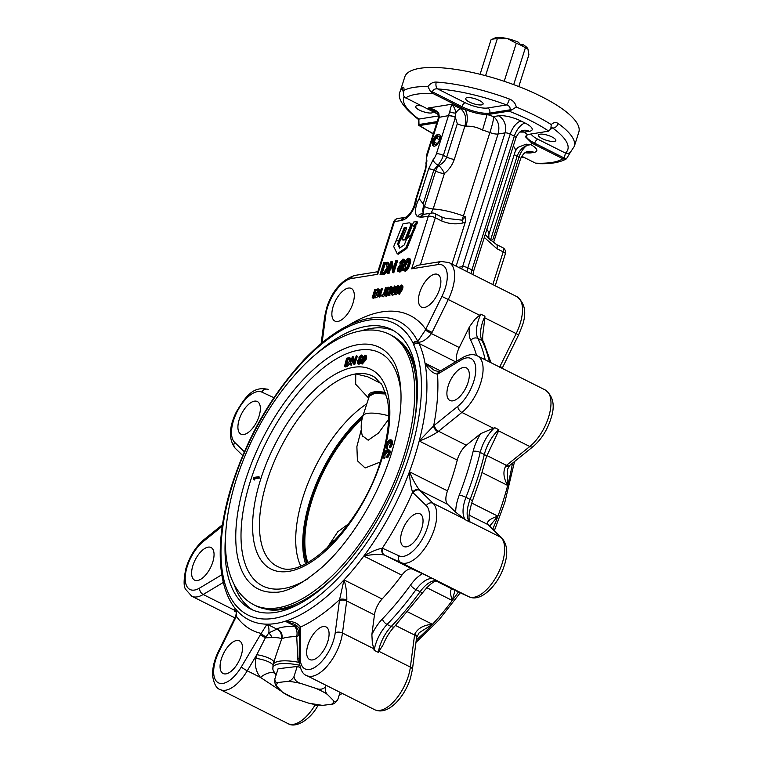 <?xml version="1.0" encoding="UTF-8"?>
<svg xmlns="http://www.w3.org/2000/svg" width="763" height="763" viewBox="0 0 763 763"><rect width="100%" height="100%" fill="white"/><g stroke="black" fill="none" stroke-linecap="round" stroke-linejoin="round"><path stroke-width="1.14" d="M485.573 75.699L497.276 38.818A20.868 5.913 -162.4 0 0 493.508 38.999A20.868 5.913 -162.4 0 0 491.496 39.571A20.868 5.913 -162.4 0 0 491.019 39.829L480.089 74.288M518.802 86.572L528.912 54.707L527.901 48.87L525.383 47.802L513.699 84.636M525.383 47.802A20.868 5.913 -162.4 0 0 521.272 45.446A20.868 5.913 -162.4 0 0 516.284 43.233L504.209 81.298M404.066 96.643A86.076 24.406 -162.4 0 0 418.868 119.085A5.217 3.786 -54.2 0 1 417.332 118.551L417.332 118.551C402.435 106.658 396.741 97.54 400.26 91.188L404.8 76.882A91.293 25.885 17.6 0 1 541.301 96.51A91.293 25.885 17.6 0 1 578.831 132.094L574.291 146.401A91.293 25.885 17.6 0 0 558.23 123.539A5.217 3.786 -54.2 0 1 552.66 128.031L551.83 127.602M400.26 91.188A91.293 25.885 17.6 0 1 402.769 87.478C403.78 86.677 404.161 87.659 403.894 90.425L403.369 95.213L404.59 97.216L434.195 112.275A20.868 5.913 17.6 0 1 436.903 113.754A13.038 12.504 -168.4 0 1 437.876 114.088M403.894 90.425A91.293 25.885 17.6 0 1 427.938 86.553C430.38 83.425 433.165 81.937 436.293 82.07A91.293 25.885 17.6 0 1 509.436 99.037C513.156 100.497 515.435 103.158 516.265 107.039A91.293 25.885 17.6 0 1 535.245 115.585A91.293 25.885 17.6 0 1 551.258 124.607C553.595 122.318 555.912 121.966 558.23 123.539M552.069 136.997A9.127 2.585 17.6 0 1 555.826 140.554A9.127 2.585 17.6 0 1 542.178 138.589A9.127 2.585 17.6 0 1 538.42 135.032A9.127 2.585 17.6 0 1 552.069 136.997M479.336 100.468A9.127 2.585 17.6 0 1 483.093 104.035A9.127 2.585 17.6 0 1 469.436 102.07A9.127 2.585 17.6 0 1 465.688 98.513A9.127 2.585 17.6 0 1 479.336 100.468M433.136 111.741A9.127 2.585 17.6 0 1 433.107 112.085A9.127 2.585 17.6 0 1 419.45 110.13A9.127 2.585 17.6 0 1 415.701 106.562A9.127 2.585 17.6 0 1 421.624 105.962M427.938 86.553L430.141 90.902L433.031 93.534A86.076 24.406 -162.4 0 0 405.658 97.941M551.744 127.612L548.769 131.141A86.076 24.406 -162.4 0 0 530.905 120.812A86.076 24.406 -162.4 0 0 508.94 111.14L510.085 109.824C510.418 107.335 509.274 105.704 506.661 104.932A86.076 24.406 -162.4 0 0 437.695 88.937C435.168 88.518 433.365 89.462 432.287 91.779A5.217 1.478 -162.4 0 0 430.141 90.902M509.76 110.854L511.792 109.834A5.217 1.478 17.6 0 0 510.085 109.824L489.712 113.105A3.91 3.271 -99.2 0 0 487.757 107.984A16.958 4.807 -162.4 0 1 465.192 102.747L437.695 88.937A5.217 3.271 -86.2 0 1 436.293 82.07M487.757 107.984L506.661 104.932A5.217 0.83 -69.7 0 0 509.436 99.037M402.769 87.478A5.217 4.931 48.3 0 0 403.369 91.827M511.792 109.834L516.265 107.039M550.752 129.395L551.258 124.607M438.563 115.871A16.958 4.807 -162.4 0 1 437.771 116.043L418.868 119.085L419.011 125.475L419.736 125.523A86.076 24.406 -162.4 0 0 433.374 133.668M417.332 118.551C418.353 118.77 418.753 120.84 418.534 124.779L418.505 124.874A5.217 1.478 17.6 0 1 419.345 124.455L437.209 121.575M419.011 125.475L418.505 124.874L419.011 125.475M564.019 159.114L566.442 158.818C559.746 162.624 550.018 164.217 537.257 163.587L535.473 163.129A86.076 24.406 -162.4 0 0 562.846 158.714L564.019 159.114L565.45 153.086A5.217 4.931 48.3 0 0 570.428 152.219A5.217 4.931 48.3 0 0 570.428 152.209L574.291 146.401M566.442 158.818L570.514 152.133M436.827 122.767L419.736 125.523M438.792 113.429A5.217 1.993 157.9 0 0 438.286 114.917L432.898 109.815L428.358 108.003C433.498 108.89 436.98 110.702 438.792 113.429L439.326 117.111A5.217 1.545 -162.8 0 0 438.458 117.636L438.458 117.636A5.217 1.545 -162.8 0 0 438.439 117.712M435.892 111.779L428.358 108.003L451.686 104.235L460.699 108.766A7.821 3.681 -63.3 0 0 455.807 113.086A5.217 1.784 -172.5 0 1 449.722 111.675L451.686 104.235C454.014 106.648 455.387 109.595 455.807 113.086L455.425 117.302A5.217 1.412 -162 0 0 448.52 115.633L439.269 117.292A5.217 1.478 -162.4 0 0 438.41 117.788L426.364 155.747L426.174 164.732L425.115 169.767A3.91 1.106 17.6 0 1 425.754 169.405L426.927 160.783A5.217 4.235 158.8 0 0 426.155 164.694M414.986 226.115L416.712 224.37L417.647 222.09L416.617 221.575L413.575 222.062L407.27 238.266M411.858 235.519L415.835 226.535L413.308 226.258L415.682 223.855L416.712 224.37M439.555 289.206A18.255 8.584 -63.3 0 0 437.848 274.489A18.255 8.584 -63.3 0 0 419.764 292.401A18.255 8.584 -63.3 0 0 421.462 307.117A18.255 8.584 -63.3 0 0 439.555 289.206M439.889 139.639A6.524 3.062 -63.3 0 0 439.288 134.383A6.524 3.062 -63.3 0 0 432.821 140.783A6.524 3.062 -63.3 0 0 433.432 146.038A6.524 3.062 -63.3 0 0 439.889 139.639M401.176 284.923C402.12 285.391 402.168 286.774 401.3 289.072L398.391 293.698C397.466 293.221 397.437 291.838 398.315 289.549L401.176 284.923L402.206 285.438C403.15 285.915 403.188 287.289 402.33 289.587L399.421 294.213L398.048 293.65L399.421 294.213M392.544 287.203L389.454 295.615L388.424 295.1L390.809 287.613L390.103 287.727L390.646 286.831L392.544 287.203M388.806 288.414L387.89 289.568L388.205 293.879L386.288 296.33L385.735 296.054M385.067 293.717L385.496 294.966L386.736 293.421L386.402 289.158L388.052 287.041L388.729 288.271L388.214 288.843L387.776 287.899L386.86 289.043L387.175 293.364L385.258 295.815L384.562 294.194L385.067 293.717L386.088 294.585M388.729 288.271L389.759 288.786L389.359 287.594L388.052 287.041M389.759 288.786L389.244 289.358L388.214 288.843M386.25 290.55L385.22 293.793M384.647 295.386L383.284 296.817L382.53 296.025M378.219 293.469L376.893 297.646L375.425 297.198L378.066 288.853L379.011 294.632L381.433 288.309L378.782 296.654L377.847 290.894L375.425 297.198M378.162 288.834L379.192 289.358L379.659 292.572M381.433 288.309L382.463 288.824L379.812 297.169L378.686 296.673M375.825 297.398L373.221 298.238L372.191 297.723L374.833 289.377L377.933 289.291M377.571 290.426L376.035 290.674L375.453 292.525M376.483 293.85L374.948 294.098L374.156 296.588M409.349 258.714C410.904 259.201 411.057 261.165 409.798 264.589C408.901 267.956 407.423 270.178 405.372 271.246L403.713 270.646L405.372 271.246M433.05 159.801L428.587 168.947A3.91 1.106 17.6 0 1 433.794 170.159L437.924 165.113A5.217 2.26 -138.5 0 1 433.05 159.801A8.479 3.987 -63.3 0 0 436.417 153.773L449.722 111.675M388.729 268.128C387.375 271.981 385.553 274.117 383.274 274.518L380.05 274.356L383.837 262.434L388.396 262.787C389.483 263.645 389.597 265.429 388.729 268.128L387.699 267.613C386.345 271.466 384.533 273.602 382.244 274.003L380.05 274.356M391.362 266.049L388.968 273.602L387.308 273.183L391.085 261.261L392.916 269.873L395.892 260.488L396.522 260.383L392.745 272.305L390.904 263.721L387.938 273.087L387.308 273.183M391.219 261.242L392.249 261.757L393.489 268.071M396.522 260.383L397.552 260.908L393.775 272.83L392.602 272.334M403.98 259.582L405.01 262.348M404.314 263.788L403.207 264.999L403.694 265.734M403.083 269.158L399.965 272.114L398.048 271.514L399.965 272.114M396.34 288.052L395.215 292.115M394.366 293.85L392.821 295.281L391.448 294.718L392.821 295.281M395.606 286.506L396.274 286.974M398.639 286.831L397.332 288.261L395.854 287.813L397.885 285.457L399.621 286.402M397.771 293.335L395.682 294.699L394.652 294.184L394.404 292.01L395.368 293.374L396.998 291.437L396.283 289.873L398.067 287.479L397.618 286.316L396.302 287.737L397.332 288.261M394.853 291.933L395.883 292.448L395.844 293.555M352.992 303.159A18.255 8.584 -63.3 0 0 351.285 288.443A18.255 8.584 -63.3 0 0 333.193 306.354A18.255 8.584 -63.3 0 0 334.9 321.07A18.255 8.584 -63.3 0 0 352.992 303.159M397.199 253.717L398.219 254.232L406.879 248.461L412.106 235.653L411.076 235.138L406.793 238.657L404.237 244.952L399.545 248.08L397.571 244.026L398.591 244.541L400.003 241.07L398.973 240.555L395.949 241.051L393.708 246.563L397.199 253.717L405.849 247.946L406.879 248.461M400.127 247.689L398.591 244.541M396.14 240.583L399.173 240.087L404.19 227.727L406.116 227.412A1.574 0.734 116.7 0 1 406.298 227.45A1.574 0.734 116.7 0 1 406.355 228.948L402.025 239.601L403.055 240.116L406.107 239.611L410.923 227.765A4.588 2.155 -63.3 0 0 410.713 223.454L409.683 222.939A4.588 2.155 -63.3 0 0 408.949 222.844L402.95 223.836L396.14 240.583L396.789 240.917M399.345 240.746L400.194 240.603L405.22 228.242L406.555 228.023M433.832 146.172A6.524 3.062 116.7 0 1 433.174 144.789A6.524 3.062 116.7 0 1 433.146 144.627M423.589 206.077L424.438 206.506C423.236 210.722 423.141 213.297 424.152 214.231A5.217 4.578 128.6 0 0 417.495 216.692A15.651 7.353 116.7 0 1 416.646 204.474A15.651 7.353 116.7 0 1 419.164 198.638L423.103 203.855L423.589 206.077A10.434 4.902 -63.3 0 0 424.152 214.231L424.19 214.269M434.5 146.162A6.228 2.928 116.7 0 1 433.117 144.474A6.228 2.928 116.7 0 1 433.994 139.715A6.228 2.928 116.7 0 1 437.848 135.061A6.228 2.928 116.7 0 1 440.022 135.165M437.981 134.994A6.524 3.062 116.7 0 1 438.124 134.927A6.524 3.062 116.7 0 1 439.631 134.631M436.446 144.236L435.044 144.579L434.147 142.052A4.521 2.127 -63.3 0 0 435.044 144.579A4.521 2.127 -63.3 0 0 436.169 144.398A4.521 2.127 -63.3 0 0 437.771 143.005A4.521 2.127 -63.3 0 0 438.963 141.021A4.521 2.127 -63.3 0 0 439.593 138.885A4.521 2.127 -63.3 0 0 439.602 137.559A4.521 2.127 -63.3 0 0 438.706 136.358A4.521 2.127 -63.3 0 0 435.978 137.941A4.521 2.127 -63.3 0 0 434.147 142.052L435.978 137.941L438.706 136.358L439.526 137.617M435.978 137.941L439.44 139.677M434.147 142.052L437.237 143.597M401.3 289.072L402.33 289.587M398.763 289.473L398.677 292.839L400.031 291.266L400.918 285.782L398.763 289.473L399.793 289.997L399.211 292.506M401.948 286.297L399.793 289.997M397.885 285.457L398.515 287.413L397.409 289.215L397.466 291.294L395.091 294.232L396.121 294.747M398.515 287.413L398.992 287.651M397.409 289.215L398.286 289.654M397.666 289.854L398.152 290.093M394.576 285.991C395.53 286.459 395.568 287.842 394.7 290.131L391.791 294.766C390.866 294.28 390.837 292.897 391.715 290.617L394.576 285.991L395.949 286.545M394.7 290.131L395.73 290.655M392.163 290.541L392.077 293.908L393.431 292.324L394.318 286.84L392.163 290.541L393.193 291.056L392.621 293.574M395.348 287.355L393.193 291.056M391.524 286.688L388.424 295.1M388.872 295.033L389.903 295.548M390.103 287.727L390.675 288.013M386.86 289.043L387.89 289.568M386.784 290.083L387.814 290.598M387.175 293.364L388.205 293.879M386.002 287.575L384.209 293.211L382.253 296.302L381.5 295.51L381.929 294.833L382.521 295.443L383.799 293.202L385.553 287.641L386.917 288.032M383.284 296.817L381.5 295.51M381.929 294.833L382.816 295.271M378.782 296.654L379.812 297.169M375.863 297.122L376.893 297.646M377.313 288.977L377.036 289.835L375.005 290.159L374.194 292.725L376.226 292.401L375.949 293.259L373.918 293.583L372.907 296.788L374.938 296.464L374.662 297.322L372.191 297.723M377.036 289.835L377.656 290.14M375.005 290.159L376.035 290.674M376.226 292.401L376.846 292.715M375.949 293.259L376.579 293.564M373.918 293.583L374.948 294.098M374.938 296.464L375.558 296.778M374.662 297.322L375.692 297.837M408.319 258.199C409.874 258.686 410.027 260.65 408.768 264.074C407.871 267.441 406.393 269.663 404.342 270.731C402.816 270.226 402.692 268.261 403.97 264.847C404.829 261.499 406.278 259.277 408.319 258.199L409.979 258.791M408.768 264.074L409.798 264.589M404.6 264.742C403.57 267.412 403.617 269.005 404.752 269.501L406.917 267.212L408.138 264.17C409.13 261.518 409.073 259.935 407.947 259.42L404.6 264.742L405.63 265.257L404.962 269.444M408.978 259.935L405.63 265.257M402.187 264.484L402.54 267.431L401.224 269.988L398.935 271.599C397.533 271.752 397.122 270.655 397.714 268.309L400.136 264.818L399.907 262.453L402.95 259.058L403.98 261.833L402.187 264.484L403.207 264.999M402.54 267.431L403.207 267.765M401.224 269.988L402.254 270.503M402.95 259.058L404.609 259.649M403.98 261.833L404.886 262.291M403.102 260.345L400.537 262.367L401.338 264.103L403.36 261.89L402.53 260.288L403.408 260.727M401.538 265.39L398.334 268.242L399.326 270.379L401.901 267.555L400.966 265.324L401.91 265.801M398.639 270.302L399.326 270.379M401.996 265.848L399.364 268.757L399.287 270.379M398.334 268.242L399.364 268.757M403.56 260.803L401.567 262.882L401.519 264.065M400.537 262.367L401.567 262.882M392.745 272.305L393.775 272.83M387.938 273.087L388.968 273.602M387.366 262.272C388.453 263.13 388.567 264.904 387.699 267.613M381.08 273.03L384.008 272.267L387.06 267.708L386.641 263.454L384.085 263.55L381.08 273.03M387.671 263.979L385.115 264.074L382.339 272.82M384.085 263.55L385.115 264.074M438.286 114.917L438.41 117.788M455.425 117.302L455.397 117.426A5.217 1.478 -162.4 0 0 448.453 115.814M406.116 218.533A5.217 3.357 -126.7 0 1 407.118 216.415C411.457 212.619 414.156 207.546 415.215 201.203L416.34 199.095A15.651 7.353 116.7 0 1 406.116 218.533L402.425 220.316L394.433 221.623A5.217 4.359 -99.2 0 1 397.723 218.542A5.217 5.217 0 0 0 393.574 222.109L377.609 272.439L377.733 274.289L351.409 278.533A28.689 13.486 -63.3 0 0 327.537 307.26A28.689 13.486 -63.3 0 0 325.744 315.157L322.129 342.768M401.233 220.526A5.217 4.359 -99.2 0 1 404.514 217.445L397.723 218.542M402.425 220.316A5.217 4.33 -100.8 0 1 405.563 217.255L404.514 217.445M407.118 216.415L405.563 217.255M303.588 360.174L304.094 359.592A3.91 1.888 43.7 0 0 303.836 360.746L303.56 361.061A3.91 1.421 -141.4 0 1 303.588 360.174L302.205 361.776A3.91 1.831 -136.9 0 0 301.976 362.902A163.024 76.634 -63.3 0 0 232.858 483.589A163.024 76.634 -63.3 0 0 273.946 618.354A163.024 76.634 -63.3 0 0 409.578 455.101A163.024 76.634 -63.3 0 0 413.708 344.895A3.91 3.233 -24.9 0 1 419.011 343.455A166.935 78.475 116.7 0 1 425.01 363.131L434.481 370.551L439.24 371.6A5.217 3.872 62.7 0 0 437.514 374.175C432.821 373.422 428.653 369.74 425.01 363.131L440.47 370.885M304.094 359.592C335.911 326.783 365.029 313.097 391.448 318.533A167.107 78.56 116.7 0 1 417.771 341.433A3.91 3.262 153.5 0 0 413.088 343.14A163.263 76.748 -63.3 0 0 303.836 360.746M425.353 330.141L425.754 329.282L432.096 332.363L431.438 333.584L425.353 330.141L417.771 341.433L418.591 342.253A3.91 3.042 165.5 0 0 413.184 343.398L413.088 343.14M447.509 490.876A166.935 78.475 -63.3 0 0 452.85 475.425A166.935 78.475 -63.3 0 0 457.266 460.118L419.202 441.004L433.661 425.868A20.868 9.814 116.7 0 1 434.481 425.172L457.838 406.336A28.689 13.486 -63.3 0 0 473.68 381.653A28.689 13.486 -63.3 0 0 461.291 359.955L438.315 373.727A20.868 9.814 116.7 0 1 437.514 374.175A174.756 82.156 116.7 0 1 433.661 425.868A5.217 2.985 -131.5 0 0 437.933 431.791C431.801 435.759 425.554 438.83 419.202 441.004A166.935 78.475 116.7 0 1 414.786 456.312A166.935 78.475 116.7 0 1 409.445 471.763C412.678 479.422 416.026 485.497 419.469 489.989A5.217 4.502 141.2 0 0 412.602 492.249C410.828 486.823 409.779 479.994 409.445 471.763L447.509 490.876A15.651 7.353 -63.3 0 0 447.576 504.305L455.721 512.24A31.302 14.716 116.7 0 1 457.991 498.697A31.302 14.716 116.7 0 1 459.25 495.13A193.02 90.74 -63.3 0 0 473.117 451.419A31.302 14.716 116.7 0 1 474.109 447.891A31.302 14.716 116.7 0 1 480.642 433.67L466.317 445.22A15.651 7.353 -63.3 0 0 457.266 460.118M420.384 217.426A5.217 4.387 82.6 0 1 423.827 214.317L424.857 214.165A5.217 4.359 80.8 0 0 421.567 217.255L417.495 216.692M348.348 325.41A177.369 83.386 116.7 0 1 425.754 329.282L441.92 296.425A28.689 13.486 -63.3 0 0 437.981 264.58L411.658 268.824L428.367 216.158A5.217 1.478 17.6 0 1 435.311 217.77A5.217 2.451 116.7 0 0 434.824 213.554L441.167 216.74A5.217 2.451 116.7 0 1 441.653 220.955L435.311 217.77L420.365 264.866M441.167 216.74L445.296 218.256L462.13 220.154A5.217 2.861 80.2 0 1 463.084 222.92C455.931 224.589 448.787 223.931 441.653 220.955M508.94 111.14L489.331 114.297A20.868 5.913 17.6 0 1 487.09 114.488C480.49 114.46 473.003 112.724 464.629 109.281A49.557 14.058 17.6 0 0 460.699 108.766C465.401 112.829 466.794 118.589 464.896 126.057L454.3 159.438C452.364 165.008 449.054 169.72 444.381 173.573A7.821 2.222 17.6 0 1 435.673 171.103L424.438 206.506A7.821 2.222 -162.4 0 0 433.146 208.976A36.519 10.358 17.6 0 1 463.408 215.996L462.13 220.154L465.516 216.692L465.335 222.023L463.084 222.92M411.658 268.824L417.361 265.343L441.262 261.49A5.217 4.359 -99.2 0 0 437.981 264.58M476.56 355.52A193.02 90.74 -63.3 0 0 470.781 340.403A31.302 14.716 116.7 0 1 469.55 326.64L459.259 347.546L431.438 333.584C426.918 339.173 422.635 342.062 418.591 342.253L418.591 342.253A15.651 7.353 -63.3 0 0 419.011 343.455L455.597 361.824M492.822 284.58L503.199 251.857L496.856 248.671A5.217 2.451 -63.3 0 0 496.37 244.465L502.712 247.651A5.217 2.451 -63.3 0 1 503.199 251.857A5.217 1.478 17.6 0 1 505.344 253.888L495.225 285.782M485.268 234.403L488.291 237.942L496.37 244.465M496.856 248.671L484.305 237.417M499.422 367.718L499.984 366.459L502.435 367.737L518.611 334.89L516.16 333.612A33.906 15.937 -63.3 0 0 520.042 323.998A33.906 15.937 -63.3 0 0 516.875 296.654C525.097 303.14 526.871 312.925 522.188 326.03L518.611 334.89M491.258 240.908A10.434 4.902 116.7 0 1 491.477 240.173L493.051 238.981C495.244 238.228 495.988 237.522 495.282 236.864M493.48 242.691L520.585 158.771A3.91 1.106 -162.4 0 0 518.983 157.245L517.095 156.301A7.821 2.222 17.6 0 1 514.3 154.374M486.756 455.473L506.441 465.363A5.217 3.205 -128.9 0 0 509.76 465.392L507.567 469.169L507.672 485.43C503.418 477.934 502.807 471.42 505.821 465.878A15.651 7.353 116.7 0 1 506.441 465.363L529.789 446.527A33.906 15.937 -63.3 0 0 548.511 417.351A33.906 15.937 -63.3 0 0 545.345 390.017C553.547 396.426 555.321 406.212 550.657 419.392C546.852 430.771 541.005 439.822 533.118 446.555A5.217 3.205 -128.9 0 1 529.789 446.527L498.611 430.876L486.403 456.799A5.217 2.012 13.8 0 0 484.333 454.51A26.085 12.265 116.7 0 1 485.163 451.572A26.085 12.265 116.7 0 1 498.84 429.731L498.611 430.876M509.131 465.926A5.217 2.985 -131.5 0 1 505.821 465.878M452.86 589.389A5.217 4.607 -65.4 0 1 452.726 589.332L468.978 596.78C481.148 602.684 498.449 584.735 504.343 565.373C508.187 553.747 507.395 544.658 501.968 538.096L488.682 525.144A5.217 4.502 141.2 0 0 488.682 525.144A5.217 4.502 141.2 0 0 487.357 524.086C487.023 521.158 490.542 518.525 497.915 516.189L489.665 526.108M454.977 590.362L452.268 600.491C449.97 593.471 449.932 589.675 452.154 589.103A15.651 7.353 116.7 0 1 452.602 589.265L468.844 596.714A33.906 15.937 -63.3 0 0 502.197 563.332A33.906 15.937 -63.3 0 0 500.967 537.381L487.691 524.448A15.651 7.353 116.7 0 1 487.357 524.086M436.407 581.139L452.602 589.265A5.217 4.607 -65.4 0 0 452.726 589.332A5.217 4.588 -73.1 0 1 452.154 589.103M363.808 556.065C370.894 551.811 377.065 549.188 382.311 548.206A20.868 9.814 116.7 0 1 382.902 548.435L399.144 555.884A28.689 13.486 -63.3 0 0 427.366 527.634A28.689 13.486 -63.3 0 0 426.326 505.669L413.05 492.745A20.868 9.814 116.7 0 1 412.602 492.249A174.756 82.156 116.7 0 1 382.311 548.206A5.217 4.588 -73.1 0 0 384.266 555.006C378.925 554.024 372.106 554.377 363.808 556.065A166.935 78.475 116.7 0 1 344.008 579.899C345.982 585.822 346.907 592.555 346.812 600.1A5.217 2.499 -170.2 0 0 339.583 599.632L344.008 579.899L382.072 599.012A15.651 7.353 -63.3 0 0 374.452 614.902L371.877 634.558A31.302 14.716 116.7 0 1 382.435 618.898A193.02 90.74 -63.3 0 0 410.57 585.04A31.302 14.716 116.7 0 1 422.444 573.69L412.487 569.122A15.651 7.353 -63.3 0 0 401.863 575.178L363.808 556.065A166.935 78.475 -63.3 0 0 409.445 471.763M294.289 624.182L285.267 621.235C292.601 621.034 297.704 622.98 300.593 627.072A20.868 9.814 116.7 0 1 300.603 628.083L300.221 657.458A28.689 13.486 -63.3 0 0 313.431 668.13A28.689 13.486 -63.3 0 0 333.412 640.729A28.689 13.486 -63.3 0 0 335.215 632.832L339.411 600.777A20.868 9.814 116.7 0 1 339.583 599.632A174.756 82.156 116.7 0 1 300.593 627.072A5.217 3.51 -2.3 0 0 299.497 629.351L299.506 630.085A5.217 3.31 0.7 0 1 300.603 628.083M299.439 635.445L296.721 636.418C288.776 636.847 283.779 637.658 281.728 638.841L281.175 638.593C279.592 637.849 276.597 637.506 272.191 637.572L265.381 637.811L268.814 632.889L277.122 628.998C279.392 627.386 285.114 626.461 294.299 626.223L297.055 625.927M266.411 637.677L265.991 637.01A5.217 0.973 -147.6 0 1 261.223 633.424L267.031 624.172A166.935 78.475 116.7 0 0 285.267 621.235L295.081 626.165A7.821 5.532 -98.6 0 1 298.695 635.77M294.299 626.223A7.821 4.607 -91.6 0 1 296.721 636.418L297.799 658.908A13.038 6.066 -14.8 0 0 299.134 658.345M277.122 628.998A7.821 7.582 -124.7 0 1 281.728 638.841L276.225 654.711M302.205 361.776C271.094 395.902 247.765 436.627 232.21 483.952C211.771 547.329 217.426 604.554 249.396 620.081A166.935 78.475 -63.3 0 0 267.031 624.172L276.845 629.103A7.821 7.277 -100.2 0 1 281.175 638.593M267.031 624.172C268.681 625.87 269.282 628.769 268.814 632.889A7.821 2.318 -120.9 0 1 272.191 637.572M299.182 661.845A13.038 5.846 -15.9 0 1 298.257 662.227L297.799 658.908M281.814 691.516L260.46 677.42C256.139 672.069 254.604 665.737 255.853 658.421L256.788 654.721A13.038 3.453 -165.2 0 1 273.936 661.931M241.318 666.948A5.217 0.677 -149.3 0 0 247.26 670.791L256.788 654.721L265.381 637.811A5.217 0.677 -149.3 0 1 260.536 634.549A20.868 9.814 116.7 0 1 261.223 633.424A174.756 82.156 116.7 0 1 236.387 616.275A20.868 9.814 116.7 0 1 235.815 617.477L219.029 651.564A28.689 13.486 -63.3 0 0 217.655 682.38A28.689 13.486 -63.3 0 0 241.318 666.948L260.536 634.549M255.853 658.421A13.038 3.586 -166.5 0 1 272.954 665.021M416.732 636.676L416.732 636.676A5.217 2.499 -170.2 0 0 414.7 634.187C417.914 628.207 423.837 624.916 432.468 624.315L419.183 632.727L416.588 637.61A5.217 2.737 -172.5 0 0 414.567 635.045A15.651 7.353 116.7 0 1 414.7 634.187M219.029 651.564L218.466 651.325L235.748 616.17L236.387 616.275L236.234 609.627M236.444 612.184L234.165 611.039L235.147 608.311M431.019 213.173L433.146 208.976L444.381 173.573A7.821 2.384 54.3 0 0 438.773 165.542C442.597 163.578 445.249 160.755 446.727 157.073L457.314 123.701L455.397 117.426L443.36 155.385A5.217 1.478 -162.4 0 0 436.417 153.773M459.259 347.546A15.651 7.353 -63.3 0 0 456.608 361.214M489.245 238.962A7.821 2.222 -162.4 0 0 490.628 239.744L490.495 240.202M529.369 131.293A13.038 10.901 80.8 0 0 523.513 130.339C522.874 130.988 520.013 129.462 515.95 137.683A3.91 1.106 -162.4 0 0 514.338 136.157L510.218 134.088A3.91 1.106 -162.4 0 0 505.02 132.886L498.067 134.002C499.956 126.477 498.439 120.678 493.499 116.605C493.709 119.171 492.507 124.483 489.884 132.552A36.519 10.358 -162.4 0 0 482.559 130.053L487.09 114.488A49.557 14.058 17.6 0 1 493.499 116.605L498.506 115.795A16.958 4.807 17.6 0 1 521.072 121.031L525.192 123.091A16.958 4.807 17.6 0 1 529.369 131.293L524.362 132.094A49.557 14.058 17.6 0 1 527.433 134.746L525.545 136.854L531.592 142.91A49.557 14.058 17.6 0 1 530.762 144.665L527.176 145.294C522.426 147.24 519.059 150.912 517.095 156.301L490.628 239.744L491.477 240.173M526.947 151.761A13.038 10.901 80.8 0 1 531.182 152.838L534.014 152.381A16.958 4.807 17.6 0 0 530.762 144.665L526.127 144.159A7.821 2.575 -97.4 0 1 527.176 145.294A13.038 6.133 -63.3 0 0 518.983 157.245L493.051 238.981M521.091 131.246L524.362 132.094L519.87 132.047M517.705 147.488L526.127 144.159M482.559 130.053C477.18 127.211 471.668 125.933 466.012 126.219A36.519 10.358 -162.4 0 0 464.896 126.057A7.821 2.222 17.6 0 1 457.314 123.701M433.031 93.534L461.567 107.86A20.868 5.913 17.6 0 0 464.629 109.281A13.038 6.171 -81.5 0 1 466.012 126.219M382.072 599.012A166.935 78.475 -63.3 0 0 401.863 575.178M422.444 573.69L433.508 578.907A26.085 12.265 -63.3 0 0 415.988 589.665A198.237 93.191 116.7 0 1 387.089 624.449A26.085 12.265 -63.3 0 0 375.663 644.144A26.085 12.265 -63.3 0 0 374.175 650.324L372.325 642.913L371.877 634.558M394.423 626.652C389.807 631.535 386.049 637.572 383.169 644.745L378.295 652.384A26.085 12.265 116.7 0 1 391.209 626.518A5.217 2.537 43.9 0 0 394.423 626.652L423.026 592.231C433.67 579.031 437.161 581.377 437.647 581.072L468.844 596.714A5.217 4.607 -65.4 0 0 468.978 596.78M382.435 618.898A5.217 2.537 43.9 0 0 387.089 624.449L391.209 626.518A198.237 93.191 -63.3 0 0 420.098 591.735A26.085 12.265 116.7 0 1 437.628 580.977L437.666 581.063M459.25 495.13A5.217 0.925 21.1 0 1 465.983 497.333A26.085 12.265 -63.3 0 0 464.934 500.309A26.085 12.265 -63.3 0 0 465.487 519.851L455.721 512.24M480.642 433.67L494.729 427.661A26.085 12.265 -63.3 0 0 481.052 449.502A26.085 12.265 -63.3 0 0 480.223 452.44A198.237 93.191 116.7 0 1 465.983 497.333L470.094 499.403A198.237 93.191 -63.3 0 0 478.039 476.818A198.237 93.191 -63.3 0 0 484.333 454.51L480.223 452.44A5.217 2.012 13.8 0 0 473.117 451.419M472.345 501.148C469.054 511.773 468.205 518.335 469.789 520.833L469.598 521.921A26.085 12.265 116.7 0 1 470.094 499.403A5.217 0.925 21.1 0 1 472.345 501.148L480.185 478.849L486.403 456.799M469.55 326.64L474.996 319.258L480.814 314.156A26.085 12.265 -63.3 0 0 478.334 320.489A26.085 12.265 -63.3 0 0 477.829 338.429A198.237 93.191 116.7 0 1 485.211 359.821M484.934 316.225L483.713 327.699C482.359 336.54 482.34 341.366 483.666 342.177A5.217 4.349 -26.9 0 0 481.939 340.489A26.085 12.265 116.7 0 1 482.454 322.558A26.085 12.265 116.7 0 1 484.934 316.225L480.814 314.156M451.992 264.074L465.335 222.023M448.224 385.754A18.255 8.584 -63.3 0 0 449.932 400.48A18.255 8.584 -63.3 0 0 468.024 382.568A18.255 8.584 -63.3 0 0 466.317 367.842A18.255 8.584 -63.3 0 0 448.224 385.754M401.92 531.735A18.255 8.584 -63.3 0 0 403.627 546.461A18.255 8.584 -63.3 0 0 421.71 528.549A18.255 8.584 -63.3 0 0 420.012 513.823A18.255 8.584 -63.3 0 0 401.92 531.735M307.966 644.83A18.255 8.584 -63.3 0 0 309.664 659.547A18.255 8.584 -63.3 0 0 327.756 641.635A18.255 8.584 -63.3 0 0 326.049 626.919A18.255 8.584 -63.3 0 0 307.966 644.83M221.394 658.784A18.255 8.584 -63.3 0 0 223.101 673.5A18.255 8.584 -63.3 0 0 241.194 655.589A18.255 8.584 -63.3 0 0 239.487 640.872A18.255 8.584 -63.3 0 0 221.394 658.784M192.934 565.421A18.255 8.584 -63.3 0 0 194.632 580.147A18.255 8.584 -63.3 0 0 212.724 562.236A18.255 8.584 -63.3 0 0 211.027 547.51A18.255 8.584 -63.3 0 0 192.934 565.421M239.239 419.44A18.255 8.584 -63.3 0 0 240.946 434.166A18.255 8.584 -63.3 0 0 259.029 416.255A18.255 8.584 -63.3 0 0 257.331 401.529A18.255 8.584 -63.3 0 0 239.239 419.44M527.433 134.746A20.868 5.913 17.6 0 1 529.16 134.298L548.769 131.141M562.846 158.714L534.31 144.388A20.868 5.913 17.6 0 1 531.592 142.91M521.739 156.234L535.473 163.129M225.676 534.348A156.501 73.572 -63.3 0 0 250.989 609.208A156.501 73.572 -63.3 0 0 406.05 455.673A156.501 73.572 -63.3 0 0 391.448 329.492A156.501 73.572 -63.3 0 0 316.292 353.889M253.173 610.209A156.501 73.572 116.7 0 1 234.127 584.448M341.481 569.599A151.284 71.121 116.7 0 1 255.901 605.832L267.441 609.599A150.998 70.988 -63.3 0 0 300.04 603.6M416.255 372.172A150.998 70.988 -63.3 0 0 401.586 342.444L391.677 335.443A151.284 71.121 116.7 0 1 413.727 425.725M361.519 330.751A156.501 73.572 116.7 0 1 393.555 330.637M299.63 665.241A38.427 10.901 17.6 0 0 272.896 669.399A38.427 10.901 17.6 0 0 273.536 670.963L276.092 675.026M276.196 674.692A39.123 11.092 17.6 0 1 275.014 673.567M342.635 693.615A38.427 10.901 17.6 0 1 339.43 694.359M300.202 667.444L297.208 666.461L278.085 668.75L274.833 679.013C274.556 682.637 275.224 685.107 276.835 686.423L282.596 692.308A29.719 8.431 -162.4 0 0 294.27 698.422L308.958 703.238A29.719 8.431 -162.4 0 0 322.444 705.374L331.371 704.306A29.719 8.431 -162.4 0 0 333.183 700.329L327.422 694.444A29.719 8.431 -162.4 0 0 315.748 688.331L301.061 683.514C297.055 682.475 294.69 680.215 293.955 676.714C292 679.785 289.864 681.34 287.575 681.378L278.638 682.446C276.177 682.98 274.909 681.836 274.833 679.013M299.296 663.152L298.257 662.227A39.123 11.092 17.6 0 0 273.011 664.859L276.254 654.635M218.466 651.325C214.193 660.109 212.248 668.34 212.629 676.008C214.069 684.173 216.587 688.693 220.192 689.552A33.906 15.937 116.7 0 0 247.26 670.791L260.46 677.42A13.038 6.304 142.9 0 1 275.004 673.538M497.276 38.818L507.538 38.646L516.284 43.233M520.223 44.721L522.579 44.34A18.255 5.179 17.6 0 1 527.815 48.698L527.901 48.87M491.496 39.571L494.558 38.15A18.255 5.179 17.6 0 1 507.538 38.646A18.255 5.179 17.6 0 1 518.458 42.27L521.272 45.446L522.216 45.675L522.579 44.34M293.955 676.714L297.208 666.461M301.061 683.514A29.719 8.431 -162.4 0 0 287.575 681.378M278.638 682.446A29.719 8.431 -162.4 0 0 276.835 686.423M282.596 692.308L294.27 698.422M292.906 697.84L293.593 698.145M308.958 703.238L322.444 705.374M320.861 705.279L321.519 705.355M331.371 704.306C333.679 704.268 335.806 702.713 337.751 699.642L337.561 700.157M340.079 692.327L337.751 699.642C336.159 701.922 334.633 702.151 333.183 700.329M327.422 694.444C325.811 693.119 325.143 690.649 325.419 687.034C322.797 689.437 319.573 689.866 315.748 688.331M325.419 687.034L325.982 685.26M258.695 476.732L259.725 477.247L259.458 478.077L255.042 478.687L254.623 479.994L253.278 479.04L253.812 477.409L258.695 476.732L258.428 477.562L254.022 478.172L253.593 479.479M350.284 363.264L347.184 366.364L345.544 366.889L344.514 366.364L346.621 358.228L349.282 357.647L350.503 358.238L350.904 361.538M390.971 439.822L392.001 440.337L392.573 443.723L390.637 447.69L389.445 446.651L391.028 443.417L390.551 440.709L389.597 440.728L386.517 445.153L386.24 448.434L386.03 445.287L387.738 441.586L389.845 439.85L390.971 439.822L391.553 443.208L389.607 447.175M390.98 441.148L387.547 445.668L387.27 448.949L386.24 448.434M388.51 450.017C390.065 449.912 390.503 451.21 389.817 453.89L387.69 457.743L386.545 456.646L388.281 453.499C388.825 451.315 388.462 450.275 387.184 450.38L383.961 454.51L383.436 457.953L383.503 454.567L385.382 450.952L387.49 449.502L389.388 450.084M388.338 450.876L384.991 455.034L384.962 457.752L384.466 458.468L383.436 457.953M364.981 355.062C365.916 355.701 365.858 357.198 364.809 359.573L361.509 363.808C360.594 363.159 360.661 361.662 361.729 359.306L364.981 355.062L366.011 355.577C366.946 356.216 366.889 357.713 365.83 360.088L362.11 364.113M362.215 355.472L362.978 356.702M361.786 359.163L361.595 359.659M360.851 362.959L359.001 364.256L357.494 363.655L359.001 364.256M352.802 360.565L351.371 365.153L349.836 364.724L352.411 356.435L353.832 362.177L356.302 355.749L353.717 364.037L352.296 358.372L349.836 364.724M352.516 356.416L353.546 356.931L354.356 360.489M356.302 355.749L357.322 356.264L354.747 364.552L353.603 364.056M381.166 383.56L367.652 376.76L355.739 373.908L355.672 384.237L368.577 398.086M258.428 477.562L259.458 478.077M254.022 478.172L255.042 478.687M349.282 357.647L349.874 361.023L350.837 361.509M349.874 361.023L346.154 365.849L344.514 366.364M345.21 365.439L347.337 364.571L349.349 361.204L348.805 358.476L346.907 358.858L345.21 365.439M349.836 358.991L347.938 359.373L346.478 365.01M346.907 358.858L347.938 359.373M353.717 364.037L354.747 364.552M350.341 364.638L351.371 365.153M360.422 358.925L360.517 361.09L359.545 362.806L357.971 363.741L357.303 361.242L359.039 358.963L359.001 357.179L361.185 354.957L361.738 357.132L360.422 358.925L361.452 359.44M360.517 361.09L361.033 361.347M359.545 362.806L360.575 363.322M361.185 354.957L362.539 355.539M361.738 357.132L362.52 357.523M361.147 355.825L359.478 357.17L359.859 358.61L361.281 357.103L360.87 355.768L361.328 355.997M359.859 359.421L357.771 361.261L358.267 362.95L360.041 361.118L360.05 359.592M360.622 359.878L358.801 361.776L359.297 363.474M357.771 361.261L358.801 361.776M361.9 356.292L360.508 357.685L360.889 359.125M359.478 357.17L360.508 357.685M364.809 359.573L365.83 360.088M362.148 359.363L361.824 363.054L363.36 361.681L364.38 359.554L364.685 355.854L362.148 359.363L363.178 359.878L362.854 363.57M365.706 356.369L363.178 359.878M389.597 440.728L390.627 441.243M386.517 445.153L387.547 445.668M386.707 447.681L387.738 448.196M391.553 443.208L392.573 443.723M387.49 449.502C389.035 449.397 389.473 450.695 388.787 453.375L386.66 457.228M387.928 450.437L387.184 450.38L388.214 450.895M383.961 454.51L384.991 455.034M383.932 457.228L384.962 457.752M388.787 453.375L389.817 453.89M363.026 415.587A101.727 47.821 -63.3 0 0 310.14 500.356A101.727 47.821 -63.3 0 0 305.505 563.743M300.67 565.888A101.727 47.821 116.7 0 1 303.111 496.827A101.727 47.821 116.7 0 1 366.755 403.837M362.501 417.332A100.048 47.029 -63.3 0 0 306.678 563.142M306.802 563.075A100.048 47.029 116.7 0 1 362.415 417.647M385.658 392.811L374.881 392.373L369.721 394.843L362.873 416.064A28.689 8.135 -162.4 0 1 367.594 413.374A28.689 8.135 -162.4 0 1 388.72 415.816M362.654 436.798L362.282 435.644L368.167 440.203L378.419 433.136L388.625 419.335M380.212 462.063L365.096 467.967L357.418 460.766L356.884 446.632L361.3 429.607M307.813 562.531A98.599 46.352 116.7 0 1 362.063 419.078M328.119 546.422L337.742 531.811L348.634 523.78M405.849 247.946L411.076 235.138M397.571 244.026L398.973 240.555M407.003 238.142L411.286 234.632L412.316 235.147M411.286 234.632L414.805 226.02M415.682 223.855L416.617 221.575M399.173 240.087L400.194 240.603M404.19 227.727L405.22 228.242M402.025 239.601L405.077 239.096L406.107 239.611M405.077 239.096L409.893 227.25L410.923 227.765M409.893 227.25A4.588 2.155 -63.3 0 0 409.683 222.939M489.331 114.297L489.712 113.105A20.868 5.913 17.6 0 1 461.939 106.667L432.287 91.779L431.963 92.8M531.124 133.983A16.958 4.807 -162.4 0 0 537.944 139.276L565.45 153.086A86.076 24.406 -162.4 0 0 552.66 128.031L551.258 128.26M537.944 139.276A3.91 1.841 -63.3 0 0 534.691 143.196L564.343 158.084A5.217 1.478 17.6 0 1 565.888 159.057M521.377 156.863A86.076 24.406 -162.4 0 0 523.599 157.168M437.771 116.043A3.91 3.271 -99.2 0 1 438.62 116.653M465.192 102.747A3.91 1.841 -63.3 0 0 461.939 106.667L461.567 107.86M534.31 144.388L534.691 143.196A20.868 5.913 17.6 0 1 526.041 135.852M436.903 113.754A49.557 14.058 17.6 0 1 437.123 113.029M416.34 199.095L425.754 169.405M393.574 222.109A5.217 1.478 17.6 0 1 394.433 221.623L377.733 274.289M424.857 214.165L431.648 213.068A5.217 4.359 80.8 0 0 428.367 216.158L421.567 217.255M419.164 198.638L428.587 168.947M439.269 117.292L427.223 155.261A8.479 3.987 -63.3 0 0 426.927 160.783M351.409 278.533A5.217 4.359 80.8 0 1 354.7 275.443C341.538 280.011 332.201 290.779 326.678 307.756L324.685 316.55A5.217 2.737 7.5 0 1 325.744 315.157M387.07 290.827L388.1 291.342M384.209 293.211L385.239 293.726M382.244 274.003L383.274 274.518M384.581 263.473L385.611 263.988M427.223 155.261A5.217 1.478 -162.4 0 0 426.364 155.747M454.3 159.438A7.821 2.222 17.6 0 1 446.727 157.073L443.36 155.385A13.696 6.438 116.7 0 1 437.924 165.113L438.773 165.542A7.821 3.681 116.7 0 0 435.673 171.103L433.794 170.159L423.103 203.855M413.708 344.895A19.561 9.194 116.7 0 1 413.184 343.398M419.202 441.004A166.935 78.475 -63.3 0 0 425.01 363.131M285.267 621.235A166.935 78.475 -63.3 0 0 344.008 579.899M303.56 361.061A19.561 9.194 116.7 0 1 301.976 362.902M441.92 296.425L448.272 299.516L432.096 332.363M441.262 261.49L448.987 262.567A33.906 15.937 116.7 0 1 448.272 299.516L479.441 315.176M471.658 503.008L497.915 516.189A166.935 78.475 -63.3 0 0 503.256 500.728A166.935 78.475 -63.3 0 0 507.672 485.43L482.111 472.593M512.45 463.227A166.935 78.475 116.7 0 1 507.672 485.43M497.915 516.189A166.935 78.475 116.7 0 1 492.774 529.131M458.41 591.935A166.935 78.475 116.7 0 1 452.268 600.491L426.755 587.672M407.69 611.878L432.468 624.315A166.935 78.475 -63.3 0 0 452.268 600.491M432.468 624.315A166.935 78.475 116.7 0 1 416.274 640.014M499.984 366.459L516.16 333.612L484.982 317.952M439.24 371.6L462.731 357.551C468.444 354.337 473.356 353.794 477.457 355.92A33.906 15.937 116.7 0 1 480.614 383.264A33.906 15.937 116.7 0 1 461.901 412.44L438.544 431.267A5.217 3.205 -128.9 0 1 434.481 425.172M466.317 445.22L438.544 431.267A15.651 7.353 -63.3 0 0 437.933 431.791M493.079 428.091L461.901 412.44A5.217 3.205 -128.9 0 1 457.838 406.336M462.731 357.551A5.217 3.701 59.1 0 0 461.291 359.955M439.755 371.314A5.217 3.701 59.1 0 0 438.315 373.727M501.968 538.096A5.217 4.549 134.2 0 0 500.967 537.381L469.798 521.73M488.692 525.163A5.217 4.549 134.2 0 0 487.691 524.448L469.178 515.149M419.469 489.989A15.651 7.353 -63.3 0 0 419.803 490.361L433.079 503.294A33.906 15.937 116.7 0 1 434.309 529.245A33.906 15.937 116.7 0 1 400.956 562.627L384.705 555.178A5.217 4.607 -65.4 0 1 382.902 548.435M412.487 569.122L384.705 555.178A15.651 7.353 -63.3 0 0 384.266 555.006M432.125 578.278L400.956 562.627A5.217 4.607 -65.4 0 1 399.144 555.884M464.257 518.945L433.079 503.294A5.217 4.549 134.2 0 0 426.326 505.669M447.576 504.305L419.803 490.361A5.217 4.549 134.2 0 0 413.05 492.745M346.812 600.1A15.651 7.353 -63.3 0 0 346.679 600.948L342.482 633.013A33.906 15.937 116.7 0 1 340.355 642.341A33.906 15.937 116.7 0 1 306.755 675.598C302.434 674.32 299.888 668.941 299.125 659.451A5.217 3.31 0.7 0 1 300.221 657.458M373.651 648.664L342.482 633.013A5.217 2.737 -172.5 0 0 335.215 632.832M374.452 614.902L346.679 600.948A5.217 2.737 -172.5 0 0 339.411 600.777M220.192 689.552L288.09 723.648A33.906 15.937 -63.3 0 0 315.148 704.878L315.329 704.573M314.108 704.363L315.148 704.878A5.217 0.677 -149.3 0 0 317.818 705.765C309.892 720.339 295.319 728.398 288.09 723.648M379.192 651.449L410.37 667.1A5.217 2.737 -172.5 0 1 412.392 669.666L410.389 678.46C404.276 697.582 387.9 715.932 374.652 709.695A33.906 15.937 -63.3 0 0 408.243 676.428A33.906 15.937 -63.3 0 0 410.37 667.1L414.567 635.045L395.539 625.488M235.242 617.238L235.815 617.477M222.529 524.677L203.959 539.66A5.217 3.205 51.1 0 0 203.12 541.654A28.689 13.486 -63.3 0 0 185.275 576.179A28.689 13.486 -63.3 0 0 199.658 588.035L221.756 574.787M222.3 526.174L203.12 541.654M223.292 582.455L203.196 594.501A5.217 3.701 -120.9 0 1 199.658 588.035M234.375 610.162L203.196 594.501A33.906 15.937 116.7 0 1 191.732 596.199L234.928 617.887M236.187 610.123A26.085 12.265 -63.3 0 0 234.165 611.039M242.72 455.54L235.099 448.119A5.217 4.549 -45.8 0 1 234.623 442.321L244.341 451.772M235.099 448.119C228.461 439.145 228.9 427.022 236.416 411.762C244.837 398.057 252.362 385.477 268.099 389.435L268.233 389.492A5.217 4.607 114.6 0 0 268.099 389.435A5.217 4.607 114.6 0 0 261.814 392.106A28.689 13.486 -63.3 0 0 237.951 410.132A28.689 13.486 -63.3 0 0 234.623 442.321M273.917 397.666L261.814 392.106M456.14 266.163L498.067 134.002A7.821 2.222 17.6 0 1 489.884 132.552L463.408 215.996A7.821 2.222 -162.4 0 0 465.516 216.692M486.823 229.482A36.519 10.358 17.6 0 1 488.806 234.737L488.892 238.705M531.182 152.838A16.958 4.807 17.6 0 1 525.106 152.714M534.014 152.381A13.038 10.901 80.8 0 0 528.158 151.427C527.519 152.075 524.658 150.549 520.585 158.771M517.743 147.45L515.273 151.293A36.519 10.358 -162.4 0 0 513.299 146.038M525.192 123.091A13.038 6.133 -63.3 0 0 514.338 136.157L471.916 269.883A3.91 1.106 17.6 0 1 473.527 271.409L472.984 274.613M521.072 121.031A13.038 6.133 -63.3 0 0 510.218 134.088L467.805 267.813L471.916 269.883A13.038 6.133 -63.3 0 0 471.076 273.659M498.506 115.795A13.038 10.901 -99.2 0 1 505.02 132.886L462.597 266.611A3.91 1.106 17.6 0 1 467.805 267.813A13.038 6.133 -63.3 0 0 466.966 271.59M410.57 585.04A5.217 1.507 35.9 0 0 415.988 589.665L420.098 591.735A5.217 1.507 35.9 0 0 423.026 592.231M378.295 652.384L374.175 650.324M433.508 578.907L437.628 580.977M494.729 427.661L498.84 429.731M469.598 521.921L465.487 519.851M470.781 340.403A5.217 4.349 -26.9 0 1 477.829 338.429L481.939 340.489A198.237 93.191 -63.3 0 1 489.331 361.891M458.391 267.288L462.597 266.611A13.038 10.901 -99.2 0 1 461.615 268.91M391.677 335.443L389.616 334.404A151.284 71.121 116.7 0 1 403.732 456.388A151.284 71.121 116.7 0 1 253.85 604.801L255.901 605.832M245.61 479.975A135.146 63.529 116.7 0 1 318.629 365.01A135.146 63.529 116.7 0 1 391.886 358.515C395.12 363.169 397.542 369.349 399.183 377.056C403.284 397.79 400.575 423.627 391.057 454.567C377.847 496.932 350.866 541.072 322.72 566.69C301.957 584.372 285.887 592.889 274.537 592.231A135.146 63.529 116.7 0 1 245.61 479.975M307.851 578.755A130.435 61.317 116.7 0 1 250.522 480.747A130.435 61.317 116.7 0 1 336.731 358.658A130.435 61.317 116.7 0 1 400.985 393.269M260.727 479.097A111.608 52.466 116.7 0 1 353.584 367.327A111.608 52.466 116.7 0 1 381.71 459.593A111.608 52.466 116.7 0 1 288.853 571.363A111.608 52.466 116.7 0 1 260.727 479.097M355.739 373.908A106.429 50.034 116.7 0 1 375.196 377.571L382.349 385.391L387.385 399.488C390.427 415.93 388.253 436.131 380.861 460.079C362.845 523.199 304.208 580.319 279.849 567.453A106.429 50.034 116.7 0 1 267.193 480.48A106.429 50.034 116.7 0 1 355.739 373.908M346.154 365.849L347.184 366.364M347.27 358.744L348.3 359.259M368.987 396.798A29.461 8.355 17.6 0 1 385.515 392.382M386.04 394.004L374.404 393.46L369.168 396.216M403.608 91.093L403.303 92.161M418.725 125.342L433.279 133.954M524.391 157.569L521.243 157.13M382.959 296.769L381.929 296.254M354.7 275.443L377.838 271.714M324.685 316.55L321.147 343.579M434.824 213.554A5.217 5.217 0 0 0 431.648 213.068M423.827 214.317L424.533 214.479M494.357 530.676L504.858 502.254L514.548 461.539M460.261 592.784L438.744 620.195L415.959 642.427M505.344 253.888A5.217 5.217 0 0 0 502.712 247.651M502.025 368.653L502.435 367.737M509.76 465.392L533.118 446.555M294.241 624.163C297.751 626.356 299.506 628.092 299.497 629.351M299.125 659.451L299.506 630.085M317.818 705.765L318.257 705.022M412.392 669.666L416.588 637.61M235.748 616.17L236.435 612.079L236.025 609.379M203.959 539.66C195.566 546.871 189.539 556.523 185.886 568.607C183.616 579.603 183.54 586.518 185.657 589.37L191.732 596.199M490.952 362.702L483.666 342.177M477.457 355.92L545.345 390.017M306.755 675.598L374.652 709.695M389.616 334.404C383.493 331.371 376.855 329.902 369.702 330.007C358.972 330.245 347.88 333.565 336.435 339.964C325.648 345.973 314.938 354.242 304.313 364.771C273.965 395.787 251.275 434.042 236.244 479.517C218.599 535.798 221.299 587.424 253.85 604.801M448.987 262.567L516.875 296.654M473.527 271.409L515.95 137.683M488.806 234.737L515.273 151.293M415.349 200.555L425.115 169.767M272.896 669.399L273.011 664.859M362.282 435.644L362.282 435.644C360.661 429.054 360.861 422.53 362.873 416.064M335.987 539.327A23.472 23.472 0 0 0 326.764 548.607"/></g></svg>

